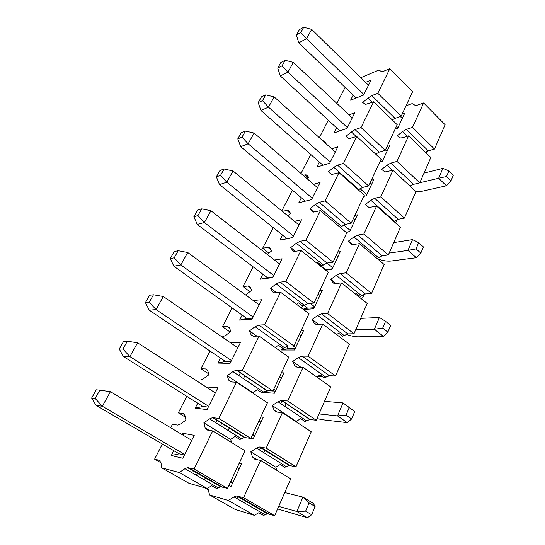 <?xml version="1.0" encoding="UTF-8"?>
<svg xmlns="http://www.w3.org/2000/svg" width="545" height="545" viewBox="0 0 545 545"><rect width="100%" height="100%" fill="white"/><g stroke="black" fill="none" stroke-linecap="round" stroke-linejoin="round"><path stroke-width="0.82" d="M401.147 116.262L377.808 93.284L389.859 68.643L412.592 91.73L401.147 116.262L395.043 118.347L392.202 119.866M353.126 95.137L350.571 100.198L363.597 95.068L371.063 80.067L365.525 82.35M348.998 114.886L354.809 112.726L347.015 128.388L334.051 132.939L336.606 127.877M331.707 148.833L337.832 146.83L329.691 163.193L316.815 167.111L319.37 162.049M313.573 184.278L320.092 182.473L311.577 199.586L298.803 202.808L301.358 197.746M294.525 221.311L301.535 219.758L292.617 237.668L279.973 240.127L282.521 235.079M292.699 237.511L279.973 240.127M274.448 260.026L282.106 258.8L272.759 277.575L260.265 279.19L262.806 274.155M273.093 276.908L260.265 279.19M253.207 300.506L261.729 299.73L251.926 319.431L239.616 320.119L242.144 315.105M252.533 318.212L246.933 318.539L239.616 320.119M230.555 342.819L240.352 342.689L230.051 363.379L217.952 363.052L220.466 358.072M230.957 361.553L225.453 361.43L217.952 363.052M206.058 386.923L217.884 387.829L207.052 409.595L195.205 408.137L197.699 403.198M208.292 407.101L202.897 406.468L195.205 408.137M181.921 434.474L182.555 433.214L194.245 435.326L182.834 458.243L171.287 455.545L173.753 450.654M184.442 455.014L179.182 453.822L171.287 455.545M183.828 435.619L182.555 433.214M210.002 351.034L200.928 368.74L205.812 368.938L207.72 370.539L208.926 374.749L203.605 378.639L200.526 379.981L195.199 379.926M243.438 378.666L244.889 375.689M238.962 375.675L240.42 372.691M232.095 307.911L222.462 326.707L227.517 326.482L229.445 327.79L230.814 331.517L225.521 335.502L222.128 337.014M253.146 266.825L243.022 286.588L248.479 285.955L250.162 287.011L251.674 290.308L245.618 294.947M273.229 227.633L262.663 248.254L268.501 247.246L269.945 248.077L271.587 250.979L267.234 254.426M282.378 211.365L287.644 210.22L288.85 210.874L290.608 213.402L287.719 215.738M303.224 175.367L305.956 174.781L306.937 175.272L308.804 177.466L307.203 178.787M322.831 140.821L324.261 141.182L326.223 143.062L325.747 143.458M385.24 150.338L361.049 127.544L373.645 101.792L397.196 124.73L385.24 150.338L379.15 152.157L375.641 154.078M328.281 120.193L319.329 137.667M358.303 189.858L362.548 187.473L368.624 185.947L381.119 159.181L356.703 136.441L348.964 138.662L345.918 136.379L351.293 131.897L355.061 129.615L361.049 127.544M340.121 227.292L345.196 224.397L351.239 223.191L364.312 195.192L338.976 172.69L331.578 174.536L328.363 171.77L333.792 167.329L337.566 165.149L343.527 163.377L356.703 136.441M328.363 171.77L331.489 174.529M316.883 263.187L317.796 262.499L321.925 265.803L327.027 263.044L333.043 262.193L346.722 232.872L320.419 210.643L313.389 212.107L312.019 211.419L310.003 208.796L315.48 204.409L319.261 202.338L325.188 200.894L338.976 172.69M310.003 208.796L313.94 212.1M296.603 304.342L298.592 302.884L302.884 306.133L308 303.531L313.961 303.068L328.308 272.33L300.956 250.441L294.341 251.49L292.679 250.584L290.778 247.566L296.303 243.24L300.091 241.299L305.956 240.209L320.419 210.643M290.778 247.566L295.547 251.361M275.218 347.547L278.441 345.244L282.909 348.425L288.039 346L293.946 345.959L309.001 313.702L280.532 292.209L274.36 292.815L272.391 291.664L270.627 288.21L276.192 283.959L279.973 282.16L285.784 281.465L300.956 250.441M270.627 288.21L276.485 292.617M212.7 430.931L245.018 450.797L227.483 488.375L220.657 486.753L216.712 488.593L211.651 485.684L207.243 488.497L179.223 472.529L184.946 468.714L187.521 467.63L194.061 469.034L212.7 430.931L207.202 430.025L205.124 427.866L203.857 422.845L230.678 439.386L235.052 436.47L239.909 439.481L244.283 437.444L250.789 438.439L267.432 402.775L236.489 382.277L230.876 381.922L228.696 380.137L227.245 375.689L252.941 392.72L257.295 389.716L261.941 392.822L266.75 390.581L272.909 391.031L288.734 357.132L259.073 336.095L253.364 336.238L251.088 334.8L249.474 330.87L255.087 326.7L258.861 325.065L264.591 324.806L280.532 292.209M249.474 330.87L256.933 336.149M227.245 375.689L232.899 371.622L236.339 370.171L242.3 370.389L259.073 336.095M196.445 475.329L197.644 472.862M186.785 396.338L178.331 412.831L183.106 413.492L184.912 415.419L185.947 420.141L180.593 423.921L177.874 425.107L172.452 424.31L170.687 427.75M162.362 444.005L154.61 459.135L159.249 460.3L160.945 462.589L161.776 467.876L189.095 483.347L207.243 488.497M160.973 462.76L154.61 459.135M203.857 422.845L209.553 418.901L212.564 417.627L218.824 418.397L236.489 382.277M250.789 438.439L218.824 418.397M220.555 425.74L221.883 423.009M185.28 417.089L178.331 412.831M272.909 391.031L242.3 370.389M208.66 373.809L200.928 368.74M293.946 345.959L264.591 324.806M230.119 332.041L222.462 326.707M313.961 303.068L285.784 281.465M249.917 291.67L243.022 286.588M333.043 262.193L305.956 240.209M268.896 253.112L262.663 248.254M351.239 223.191L325.188 200.894M292.406 190.205L281.806 210.895M368.624 185.947L343.527 163.377M310.739 154.426L300.997 173.446M373.645 101.792L365.613 104.367L362.711 102.514L368.038 97.998L371.792 95.62L377.808 93.284M389.859 68.643L383.83 71.163L381.561 71.545L378.795 70.08L360.79 77.69M345.087 87.398L336.865 103.441M191.567 472.522L192.773 470.049M215.881 422.838L217.223 420.093M252.941 392.72L253.166 393.327M230.678 439.386L231.605 442.554M179.223 472.529L161.776 467.876M227.483 488.375L194.061 469.034M99.851 390.186L96.288 389.804L91.655 398.027L95.184 398.484L99.851 390.186L110.424 391.678L102.331 406.25L96.063 405.323L91.655 398.027M95.184 398.484L102.331 406.25L184.714 454.469M179.182 453.822L96.063 405.323M277.603 508.935L307.435 517.75L296.855 511.489L278.706 506.407M232.817 482.625L230.733 481.405M239.255 468.795L237.198 467.562M191.738 440.353L110.424 391.678M284.756 492.53L302.966 497.122L313.416 503.464L315.099 506.53L311.665 514.766L307.435 517.75M315.099 506.53L309.097 502.899L305.622 511.156L311.665 514.766M309.097 502.899L302.966 497.122L296.855 511.489L305.622 511.156M153.452 294.777L149.602 295.254L145.433 302.645L149.262 302.23L153.452 294.777L163.309 296.487L156.04 309.574L149.262 310.187L145.433 302.645M149.262 302.23L156.04 309.574L231.455 360.565M225.453 361.43L149.262 310.187M316.992 418.58L322.456 419.745L347.267 422.627L337.525 415.91L319.023 413.928M275.695 390.479L273.774 389.178M281.533 377.937L279.633 376.629M237.804 347.812L163.309 296.487M324.513 401.331L343.05 402.919L354.734 411.523L351.627 418.969L347.267 422.627M354.734 411.523L349.209 407.64L346.068 415.106L351.627 418.969M349.209 407.64L343.05 402.919L337.525 415.91L346.068 415.106M201.725 208.844L197.658 210.023L193.891 216.699L197.944 215.575L201.725 208.844L210.949 210.724L204.389 222.537L197.229 224.404L193.891 216.699M197.944 215.575L204.389 222.537L273.767 275.552M314.213 307.707L307.632 308.17L303.94 305.364M267.411 277.65L197.229 224.404M346.027 334.269C350.796 335.999 354.904 336.858 358.338 336.83L383.401 336.34L374.388 329.282L355.674 329.854M314.642 306.781L310.166 303.361M319.956 295.363L318.198 293.993M279.531 263.971L210.949 210.724M360.681 318.382L379.409 317.476L374.388 329.282L382.706 328.083L387.849 332.15L383.401 336.34M382.706 328.083L385.56 321.305L390.676 325.385L387.849 332.15M385.56 321.305L379.409 317.476M245.427 131.045L241.203 132.796L237.784 138.859L241.994 137.156L245.427 131.045L254.093 133.055L248.139 143.778L240.706 146.666L237.784 138.859M241.994 137.156L248.139 143.778L312.251 198.223M305.391 201.146L240.706 146.666M377.344 258.739C382.597 260.701 387.202 261.464 391.147 261.021L416.319 257.717L407.953 250.4L389.137 253.098M350.169 230.426L343.677 224.908M355.033 219.982L353.398 218.572M317.51 187.671L254.093 133.055M393.722 242.6L412.538 239.623L407.953 250.4L416.053 248.888L420.829 253.098L416.319 257.717M416.053 248.888L418.662 242.702L423.404 246.926L420.829 253.098M418.662 242.702L412.538 239.623M285.178 60.284L280.839 62.498L277.718 68.03L282.051 65.85L285.178 60.284L293.346 62.396L287.917 72.172L280.287 75.884L277.718 68.03M282.051 65.85L287.917 72.172L347.41 127.591M339.876 130.895L280.287 75.884M415.883 191.758L421.265 191.431L446.444 185.777L438.643 178.27L419.814 182.745M382.719 160.482L375.75 153.997M387.175 150.897L385.656 149.459M352.22 117.924L293.346 62.396M424.017 173.099L442.847 168.391L438.643 178.27L446.539 176.505L450.988 180.817L446.444 185.777M446.539 176.505L448.923 170.837L453.345 175.163L450.988 180.817M448.923 170.837L442.847 168.391M119.26 349.066L122.952 349.059L127.367 341.197L123.654 341.272L119.26 349.066L123.368 356.491L129.908 356.607L122.952 349.059M208.68 406.318L129.908 356.607L137.572 342.805L127.367 341.197M252.785 434.154L254.787 435.414M260.912 422.252L258.93 420.978M215.357 392.911L137.572 342.805M202.897 406.468L123.368 356.491M271.001 453.699L270.013 453.515M170.278 258.582L174.223 257.792L178.201 250.714L174.237 251.565L170.278 258.582L173.848 266.219L180.831 264.938L174.223 257.792M253.125 317.026L180.831 264.938L187.732 252.512L178.201 250.714M293.292 345.966L295.628 347.649M301.194 335.686L299.362 334.351M259.168 304.88L187.732 252.512M295.254 348.453L288.734 348.466L285.975 346.491M246.933 318.539L173.848 266.219M317.967 376.322L322.32 376.513M326.435 376.506L328.247 375.818M216.365 176.839L220.507 175.408L224.104 169.005L219.955 170.483L216.365 176.839L219.492 184.598L226.795 182.2L220.507 175.408M293.455 235.992L226.795 182.2L233.042 170.953L224.104 169.005M326.986 263.051L332.804 267.745M337.886 256.831L336.19 255.441M298.953 224.942L233.042 170.953M332.321 268.78L325.699 269.652L317.265 262.901M286.956 238.628L219.492 184.598M361.301 298.735L362.82 297.584L363.222 294.579M258.207 102.63L262.486 100.675L265.762 94.85L261.471 96.84L258.207 102.63L260.946 110.465L268.487 107.147L262.486 100.675M330.222 162.131L268.487 107.147L274.176 96.908L265.762 94.85M359.986 188.638L366.792 194.701M371.445 184.701L369.871 183.277M335.243 152.028L274.176 96.908M322.981 165.237L260.946 110.465M394.914 222.387L394.485 221.045M296.371 34.948L300.745 32.571L303.735 27.25L299.355 29.662L296.371 34.948L298.776 42.817L306.488 38.75L300.745 32.571M363.869 94.517L306.488 38.75L311.679 29.396L303.735 27.25M396.494 126.222L397.986 127.673M402.264 118.476L400.309 116.548M368.481 85.252L311.679 29.396M356.117 98.018L298.776 42.817M434.488 149.078L412.476 127.414L423.642 102.944L445.102 124.737L434.488 149.078L428.268 150.822L425.4 152.191M395.18 129.049L397.727 128.218L404.663 113.319L402.108 114.198M387.025 146.516L389.573 145.747L382.352 161.272L379.804 161.994M371.302 180.211L373.843 179.55L366.301 195.757L363.767 196.364M354.89 215.377L357.425 214.839L349.549 231.768L346.164 232.395M349.645 231.557L345.98 232.238M337.75 252.103L340.271 251.708L332.034 269.4L325.685 270.231M325.699 269.652L325.12 269.775M321.087 266.546L321.284 266.117M319.826 290.505L322.333 290.26L313.716 308.777L303.408 309.478M307.632 308.17L303 309.172M301.487 308.027L302.509 305.854M301.072 330.692L303.551 330.611L294.525 350.013L281.649 349.999L282.521 348.153M288.734 348.466L281.649 349.999M281.418 372.8L283.877 372.903L274.408 393.245L262.67 392.325M275.382 391.153L272.936 390.969M268.733 390.717L263.29 391.903M260.81 416.966L263.228 417.266L253.289 438.63L250.884 438.228M254.535 435.945L252.131 435.557M239.16 463.339L241.551 463.863L231.1 486.324L228.73 485.69M232.647 482.993L230.276 482.38M284.912 406.4L285.771 404.506M280.709 403.593L282.058 400.657M419.759 182.861L396.978 161.395L408.627 135.855L430.829 157.478L419.759 182.861L413.539 184.339L409.997 186.083M393.899 221.481L398.17 219.308L404.39 218.116L415.944 191.622L392.959 170.21L385.002 171.948L381.677 169.4L387.039 165.176L390.84 163.098L396.978 161.395M377.024 258.466L382.127 255.816L388.34 254.944L400.405 227.265L376.588 206.099L368.958 207.495L365.436 204.45L370.845 200.274L374.66 198.298L380.792 196.888L392.959 170.21M365.436 204.45L368.87 207.482M355.422 294.034L356.335 293.38L360.211 296.494L365.361 293.973L371.554 293.442L384.171 264.502L359.468 243.635L352.206 244.671L350.735 243.881L348.466 241.074L353.93 236.946L357.758 235.086L363.862 233.996L376.588 206.099M348.466 241.074L352.785 244.698M336.64 334.576L338.622 333.206L342.648 336.258L347.819 333.894L353.978 333.744L367.187 303.449L341.545 282.923L334.685 283.577L332.893 282.555L330.72 279.367L336.238 275.307L340.073 273.57L346.15 272.827L359.468 243.635M330.72 279.367L335.938 283.523M316.849 377.072L320.072 374.912L324.255 377.889L329.446 375.709L335.57 375.968L349.413 344.222L322.763 324.098L316.345 324.35L314.206 323.062L312.142 319.452L317.715 315.466L321.557 313.872L327.593 313.518L341.545 282.923M312.142 319.452L318.559 324.275M260.605 460.382L290.703 478.885L274.66 515.672L267.486 513.765L263.494 515.441L258.773 512.729L254.352 515.345L228.26 500.474L234.009 496.931L236.639 495.97L243.588 497.694L260.605 460.382L254.787 459.197L252.464 456.921L250.816 451.805L275.831 467.235L280.219 464.517L284.742 467.324L289.177 465.478L295.983 466.772L311.236 431.79L282.371 412.667L276.465 412.006L274.067 410.092L272.262 405.521L296.276 421.435L300.622 418.628L304.975 421.53L309.839 419.514L316.264 420.256L330.781 386.95L303.061 367.296L297.093 367.112L294.62 365.525L292.679 361.458L298.299 357.561L302.148 356.117L308.129 356.185L322.763 324.098M292.679 361.458L300.833 367.228M272.262 405.521L277.923 401.726L281.438 400.446L287.692 400.997L303.061 367.296M241.605 501.298L242.709 498.886M205.52 477.413L204.341 479.866M208.422 489.785L205.097 487.891M250.816 451.805L256.525 448.126L259.597 447.002L266.205 448.106L282.371 412.667M295.983 466.772L266.205 448.106M263.8 452.657L265.027 449.966M229.418 427.716L228.11 430.441M316.264 420.256L287.692 400.997M335.57 375.968L308.129 356.185M353.978 333.744L327.593 313.518M371.554 293.442L346.15 272.827M388.34 254.944L363.862 233.996M404.39 218.116L380.792 196.888M408.627 135.855L402.476 137.756L400.384 137.926L397.237 135.814L402.544 131.549L406.332 129.376L412.476 127.414M423.642 102.944L417.49 105.09L415.147 105.321L412.163 103.605L406.045 105.771M237.041 498.675L238.151 496.257M259.427 449.932L260.667 447.241M296.276 421.435L296.541 422.055M275.831 467.235L276.983 470.451M207.761 488.163L209.621 494.962L235.12 509.405L254.352 515.345M228.26 500.474L209.621 494.962M274.66 515.672L243.588 497.694M356.314 136.57L351.293 131.897M358.746 189.517L333.792 167.329M341.381 226.325L315.48 204.409M312.019 211.419L312.578 211.889M323.205 264.843L296.303 243.24M292.679 250.584L293.646 251.361M304.171 305.193L276.192 283.959M272.391 291.664L273.856 292.767M284.211 347.499L255.087 326.7M251.088 334.8L253.125 336.238M263.255 391.923L232.899 371.622M160.162 460.818L159.249 460.3M245.046 437.478L213.293 417.64M241.231 438.609L209.553 418.901M228.696 380.137L231.448 381.956M184.462 414.323L183.106 413.492M267.077 390.595L236.659 370.164M207.543 370.075L205.812 368.938M288.039 346L258.861 325.065M229.486 327.913L227.449 326.482M308 303.531L279.973 282.16M250.516 287.78L248.091 285.982M327.027 263.044L300.091 241.299M270.858 249.692L267.799 247.301M345.196 224.397L319.261 202.338M290.499 213.49L286.65 210.322M362.548 187.473L337.566 165.149M308.197 177.963L304.682 174.931M379.15 152.157L355.061 129.615M372.419 102.256L368.038 97.998M395.043 118.347L371.792 95.62M218.048 487.748L184.946 468.714M221.842 486.835L188.665 467.678M205.124 427.866L209.164 430.346M392.557 170.319L387.039 165.176M394.335 221.154L370.845 200.274M378.271 257.553L353.93 236.946M350.735 243.881L351.348 244.392M361.492 295.588L336.238 275.307M332.893 282.555L333.956 283.407M343.936 335.373L317.715 315.466M314.206 323.062L315.814 324.268M325.556 377.024L298.299 357.561M294.62 365.525L296.848 367.098M306.29 420.692L277.923 401.726M289.967 465.553L260.367 447.05M286.071 466.513L256.525 448.126M274.067 410.092L277.071 412.075M310.187 419.541L281.772 400.459M329.446 375.709L302.148 356.117M347.819 333.894L321.557 313.872M365.361 293.973L340.073 273.57M382.127 255.816L357.758 235.086M398.17 219.308L374.66 198.298M413.539 184.339L390.84 163.098M407.374 136.243L402.544 131.549M428.268 150.822L406.332 129.376M264.829 514.65L234.009 496.931M268.719 513.901L237.838 496.073M252.464 456.921L256.865 459.619M326.087 143.172L323.485 140.821M244.283 437.444L212.564 417.627M266.75 390.581L236.339 370.171M229.465 327.845L227.517 326.482M250.298 287.304L248.479 285.955M270.238 248.602L268.501 247.246M289.409 211.678L287.644 210.22M308.089 176.621L305.956 174.781M220.657 486.753L187.521 467.63M363.358 296.364L364.326 294.171M395.629 223.021L397.135 219.594M426.374 153.138L427.232 151.19M289.177 465.478L259.597 447.002M309.839 419.514L281.438 400.446M267.486 513.765L236.639 495.97"/></g></svg>
